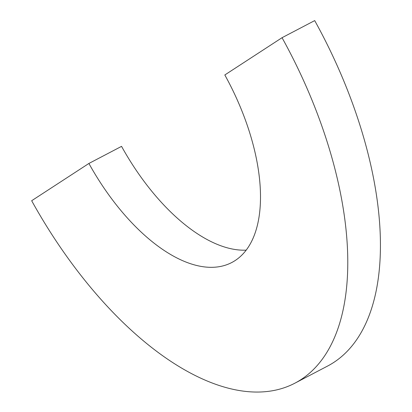 <?xml version="1.0" encoding="UTF-8"?>
<svg xmlns="http://www.w3.org/2000/svg" width="412" height="412" viewBox="0 0 412 412"><rect width="100%" height="100%" fill="white"/><g stroke="black" fill="none" stroke-linecap="round" stroke-linejoin="round"><path stroke-width="0.62" d="M246.227 250.141A161.705 80.824 62.4 0 1 121.55 146.363L88.899 163.461A161.705 80.824 -117.6 0 0 231.879 262.465A161.705 80.824 -117.6 0 0 224.818 74.963L282.05 37.698L314.701 20.6A297.881 148.887 62.4 0 1 327.7 366L295.049 383.098A297.881 148.887 -117.6 0 0 282.05 37.698M88.899 163.461L31.667 200.726A297.881 148.887 -117.6 0 0 295.049 383.098"/></g></svg>
